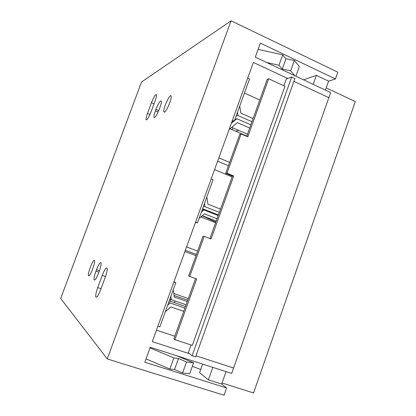 <?xml version="1.0" encoding="UTF-8"?>
<svg xmlns="http://www.w3.org/2000/svg" width="416" height="416" viewBox="0 0 416 416"><rect width="100%" height="100%" fill="white"/><g stroke="black" fill="none" stroke-linecap="round" stroke-linejoin="round"><path stroke-width="0.62" d="M259.797 100.006L244.421 93.07L259.797 100.006M174.798 336.206L156.447 330.153L174.798 336.206M226.574 387.936L224.016 395.2L107.255 358.925L231.072 20.8L337.839 72.166L335.447 78.952L260.369 43.113L255.289 57.148L330.652 92.555L328.853 97.666L293.925 81.359L328.853 97.666L231.686 373.433L150.259 347.246L144.83 362.242L226.574 387.936L221.65 384.046L208.39 379.865L199.566 372.658L202.613 364.083M287.758 78.478L253.375 62.421L152.287 341.64L189.348 353.657M303.55 79.82L316.368 75.353L328.583 81.146L325.421 90.095M335.447 78.952L328.583 81.146M107.255 358.925L60.679 298.438L141.528 82.009L231.072 20.8M151.102 111.701C148.585 117.863 146.9 120.5 146.042 119.605C145.902 118.503 146.385 116.438 147.482 113.407L151.424 102.799C153.951 96.6 155.657 93.938 156.546 94.812C156.671 95.888 156.198 97.906 155.121 100.864L151.102 111.701M100.615 289.858C98.306 295.63 96.71 297.97 95.826 296.878C95.498 295.162 96.138 292.053 97.734 287.555L102.242 275.361C104.577 269.516 106.2 267.155 107.11 268.278C107.411 269.942 106.787 272.974 105.232 277.363L100.615 289.858M159.401 108.956C156.702 115.528 154.882 118.29 153.946 117.244C153.8 116.059 154.289 113.916 155.418 110.812L155.932 109.413C158.616 102.866 160.436 100.105 161.392 101.14C161.533 102.31 161.044 104.442 159.926 107.531L159.401 108.956M98.644 272.943C96.444 278.45 94.936 280.727 94.125 279.776C93.844 278.231 94.458 275.35 95.961 271.138L96.491 269.693C98.686 264.191 100.194 261.919 101.02 262.881C101.291 264.404 100.682 267.264 99.19 271.466L98.644 272.943M164.45 112.133L163.784 111.649C162.932 108.259 170.695 92.123 171.205 96.288C171.896 98.894 166.462 111.623 164.45 112.133M88.644 275.772L88.494 275.527C87.454 273.114 93.746 257.67 94.505 260.785C95.477 262.928 89.877 277.264 88.644 275.772M226.039 371.618L221.65 384.046M233.594 368.009L195.993 355.81L233.594 368.009M212.82 367.37L208.39 379.865M316.368 75.353L313.18 84.344M231.894 121.758L234.286 121.087L232.43 120.276M234.286 121.087L249.543 78.92L247.707 78.078M247.494 134.191L231.717 127.364M231.343 123.287L233.844 121.212M234.411 120.739L236.834 118.726L250.853 124.862M234.941 119.272L236.834 118.726M249.714 128.019L237.401 122.642L229.065 129.568M239.741 106.012L240.833 113.147L253.115 118.565M251.982 121.716L237.983 115.56L237.479 112.268M236.08 116.126L237.983 115.56M195.411 222.534L197.48 222.82L195.572 222.087M197.48 222.82L213.075 179.707L211.193 178.942M218.442 214.926L202.576 208.723M216.232 221.078L202.311 215.675M201.37 212.066L203.85 209.945L218.218 215.556M202.181 209.82L203.85 209.945M217.058 218.774L204.433 213.86L199.051 218.462M206.804 197.044L207.932 204.173L220.527 209.134M219.372 212.342L205.02 206.716L204.495 203.424M203.341 206.612L205.02 206.716M173.857 282.074L175.791 282.755L159.843 326.841L157.882 326.191M175.791 282.755L173.919 281.897M174.117 295.485L187.746 300.222M169.234 300.882L185.494 306.488M167.658 305.235L170.196 303.004L184.928 308.069M168.766 302.177L170.196 303.004M183.747 311.35L170.799 306.914L165.298 311.766M173.207 289.905L174.372 297.034L187.283 301.517M186.103 304.793L171.392 299.707L170.851 296.416M169.952 298.906L171.392 299.707M170.893 299.426L170.243 301.231M232.934 127.889L232.268 129.735M203.559 209.108L203.273 209.903M215.847 222.139L205.306 217.188L205.416 216.882M207.418 211.338L207.646 210.704M205.306 217.188L202.025 215.92M174.429 302.676L175.048 300.971M284.965 86.289L268.694 78.759L247.796 136.843L241.114 133.957L226.964 173.207L233.719 175.984L211.073 238.945L204.199 236.34L189.732 276.474L196.68 278.964L174.85 339.648L192.306 345.379L284.965 86.289M226.964 173.207L225.701 173.306L239.782 134.259L241.114 133.957M189.732 276.474L188.646 276.042L203.044 236.116L204.199 236.34M191.074 344.973L188.266 352.83L192.098 355.763L195.603 356.897L294.928 78.546L291.678 77.022L286.213 79.045L283.816 85.758M195.546 278.559L173.836 338.884L174.85 339.648M225.701 173.306L232.424 176.072L209.95 238.519M268.694 78.759L267.233 79.331L246.709 136.375M215.634 222.732L200.782 216.986M173.8 293.524L188.334 298.594M195.998 255.653L184.902 251.555M232.128 176.894L214.547 169.676M246.834 136.027L230.027 128.768M192.098 355.763L291.678 77.022M196.446 254.415L185.349 250.318M229.637 162.391L218.816 157.882M197.662 251.04L186.581 246.922M228.441 165.703L217.61 161.21M232.424 176.072L233.719 175.984M238.852 130.452L235.685 131.212M222.019 382.996L253.542 392.954L355.321 101.572L326.212 87.859M146.037 358.899L169.858 369.039L174.538 369.507L182.572 373.043L189.717 373.708L193.601 362.835L176.16 355.576M150.01 347.937L173.857 357.906L169.858 369.039M173.857 357.906L178.485 358.504L174.538 369.507M178.485 358.504L186.529 361.967L182.572 373.043M186.529 361.967L193.601 362.835M200.694 369.486L192.364 366.298M258.107 49.353L282.682 54.865L285.964 58.781L294.362 60.429L299.328 66.518L295.87 76.211M266.516 62.421L278.938 65.286L282.682 54.865M278.938 65.286L282.261 69.092L285.964 58.781M282.261 69.092L290.654 70.803L294.362 60.429M290.654 70.803L294.856 75.738M98.93 272.168L95.961 271.138M99.455 270.722L96.491 269.693M158.158 111.977L155.418 110.812M158.746 110.614L155.932 109.413M101.046 288.683L97.734 287.555M105.539 276.5L102.242 275.361M149.973 114.462L147.482 113.407M153.998 103.901L151.424 102.799M89.081 275.73L88.494 275.527M164.653 112.018L163.784 111.649M94.812 280.01L94.125 279.776M154.679 117.556L153.946 117.244M96.632 297.149L95.826 296.878M146.666 119.87L146.042 119.605"/></g></svg>
